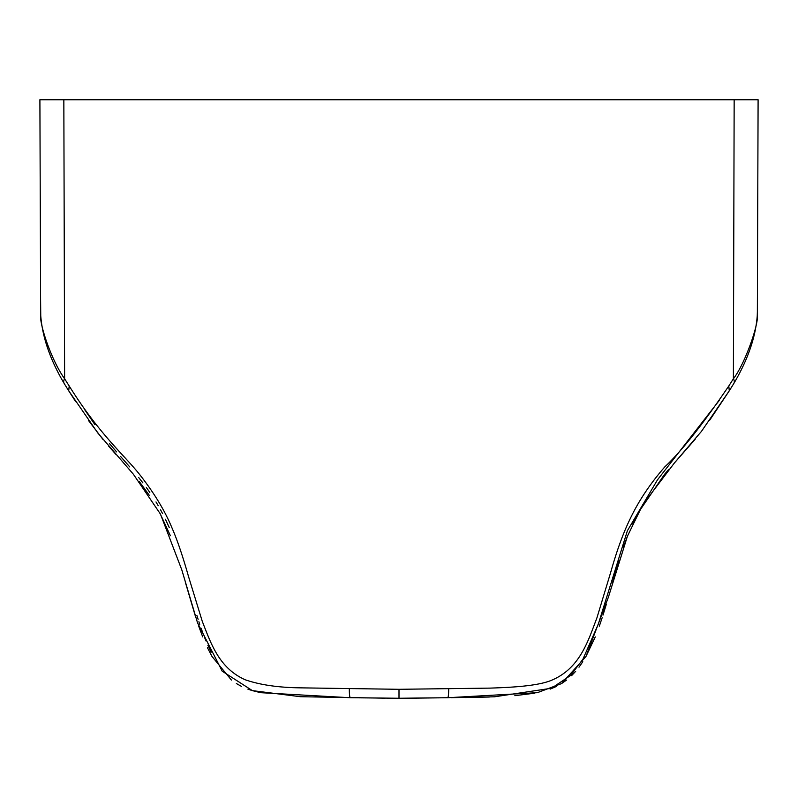 <?xml version="1.0" encoding="UTF-8"?>
<svg xmlns="http://www.w3.org/2000/svg" width="798" height="798" viewBox="0 0 798 798"><rect width="100%" height="100%" fill="white"/><g stroke="black" fill="none" stroke-linecap="round" stroke-linejoin="round"><path stroke-width="1.2" d="M40.598 299.849L40.748 315.439C39.162 322.382 50.573 359.1 64.618 378.781L69.207 386.013C100.478 436.117 125.785 456.336 140.917 476.157C154.902 494.171 165.336 511.618 172.238 528.505C177.336 540.206 182.752 556.176 188.488 576.435L202.303 621.433C210.881 643.298 218.971 668.106 245.235 679.786C259.909 684.864 278.263 687.557 300.307 687.846L399 689.302L490.132 688.115C509.393 687.447 537.672 686.3 551.967 680.105C580.156 667.996 587.996 641.083 596.924 617.881L610.829 571.917C616.674 551.139 622.979 533.722 629.752 519.668C638.35 501.393 650.061 483.768 664.884 466.8C681.332 451.469 702.629 424.536 728.793 386.013L733.382 378.781L734.16 99.75L758.1 99.75L757.402 300.228M734.16 99.75L39.9 99.75L40.598 300.078M719.537 400.047L657.522 479.788L627.388 530.73L598.31 624.116L582.929 659.218L570.56 675.477L551.488 688.235L494.481 696.804L451.319 697.691M443.728 697.761L408.486 698.21M402.98 698.24L400.257 698.25M398.072 698.25L391.09 698.22M211.191 652.175L207.869 645.243M206.004 640.974L204.418 637.083M202.652 632.455L201.126 628.265M199.739 624.265L198.902 621.742M198.113 619.348L196.887 615.467M169.266 527.578L165.405 519.219M162.612 513.663L160.528 509.782M158.243 505.742L155.989 501.952M149.825 492.426L146.353 487.518M142.892 482.88L138.752 477.613M129.805 466.96L120.717 456.626M116.558 451.887L109.456 443.558M94.982 424.736L84.578 409.524M728.793 386.013L729.282 390.801L733.871 383.399A8.978 5.077 31.2 0 0 733.382 378.781C745.342 363.409 758.968 323.2 757.252 315.459L757.242 315.898C755.536 337.434 747.746 359.938 733.871 383.399C747.736 359.948 755.526 337.454 757.242 315.928L757.362 312.068M350.362 697.721L399 698.25L447.688 697.731L411.489 698.19M349.315 688.784A8.978 1.067 90.5 0 0 350.302 697.731L399 698.25L447.638 697.721M40.748 315.429A8.978 7.102 176.8 0 0 40.758 315.898C42.464 337.434 50.254 359.938 64.129 383.399L68.389 390.292M757.422 292.976L757.432 292.028M757.402 301.125L757.362 312.018M66.833 387.808L64.129 383.399A8.978 5.077 148.8 0 1 64.618 378.781L63.84 99.75M69.207 386.013L68.708 390.781M399 689.302L399 698.25M448.685 688.784A8.978 1.067 89.5 0 1 447.698 697.731L537.333 692.684L561.493 683.617L586.001 656.455L608.395 597.183L627.418 536.216L642.859 504.575L674.45 462.91L701.462 431.369L729.292 390.791L709.462 420.556M40.708 315.02L40.688 314.402M40.688 314.342L40.668 313.614M732.823 385.135L732.365 385.873M732.095 386.322L729.402 390.621M695.138 439.309L674.829 462.491M668.385 469.813L664.644 474.212L638.43 512.426M637.403 514.371L632.694 523.937M627.607 535.727L623.358 547.129M619.108 560.146L612.645 582.291M606.261 604.505L602.989 615.138M602.141 617.792L599.298 626.211M595.268 636.924L585.872 656.684M582.799 661.761L578.999 667.198M575.677 671.317L571.577 675.667M566.57 680.056L561.642 683.527M556.445 686.43L550.121 689.133M534.8 693.173L514.86 695.676M489.324 697.023L465.025 697.552M408.187 698.21L404.057 698.24M68.698 390.771L97.855 433.055L133.356 474.212L160.438 514.062L181.794 569.842L197.535 622.829L222.213 671.198L252.368 690.619L300.487 696.714L384.865 698.17M388.995 698.21L396.426 698.25M350.312 697.731L260.667 692.684L252.377 690.619M252.328 690.609L247.879 689.133M241.555 686.43L236.358 683.527M231.43 680.056L211.999 656.455L207.42 647.647M202.732 636.924L198.702 626.211M195.859 617.792L185.355 582.291M170.393 535.727L159.57 512.426M149.256 495.249L139.341 481.583M129.615 469.813L123.171 462.491M115.86 454.341L108.787 446.311M102.862 439.309L88.538 420.556M75.67 401.653L68.798 390.93M40.638 312.068L40.758 315.898M757.501 271.839L757.501 270.332M757.392 302.243L757.442 289.624M757.452 286.821L757.492 273.255"/></g></svg>
